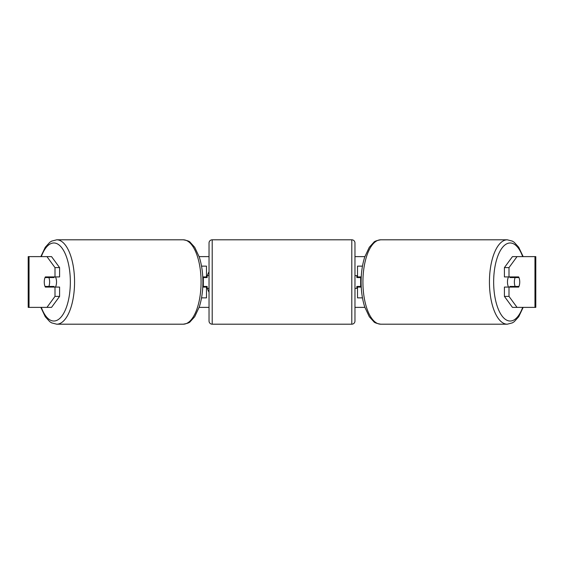<?xml version="1.0" encoding="UTF-8"?>
<svg xmlns="http://www.w3.org/2000/svg" width="564" height="564" viewBox="0 0 564 564"><rect width="100%" height="100%" fill="white"/><g stroke="black" fill="none" stroke-linecap="round" stroke-linejoin="round"><path stroke-width="0.85" d="M206.494 277.558L206.494 276.924L202.765 276.924M206.494 276.924L206.494 266.137L201.531 266.137M201.531 297.863L206.494 297.863L206.494 286.442M203.322 287.076L203.322 276.924M202.765 287.076L206.494 287.076M362.469 266.137L357.505 266.137L357.505 276.924L361.235 276.924M362.469 297.863L357.505 297.863L357.505 286.442M360.678 287.076L360.678 286.442L356.871 286.442L356.871 288.345L354.967 288.345M360.678 286.442L360.678 276.924M357.505 277.558L357.505 276.924M361.235 287.076L357.505 287.076M508.538 287.076A6.345 2.679 -90 0 1 507.466 282A6.345 2.679 -90 0 1 508.538 276.924M514.368 282A6.345 2.679 -90 0 1 515.136 277.558L518.965 277.558A6.345 2.679 -90 0 1 519.733 282A6.345 2.679 -90 0 1 518.965 286.442L515.136 286.442A6.345 2.679 -90 0 1 514.368 282M510.265 276.924A6.345 2.679 -90 0 0 509.962 277.558L515.136 277.558M513.48 276.924A6.345 2.679 -90 0 1 513.79 277.558M513.79 286.442A6.345 2.679 -90 0 1 513.48 287.076M510.265 287.076A6.345 2.679 -90 0 1 509.962 286.442L515.136 286.442M209.032 271.735A21.404 21.404 0 0 0 207.369 275.655M207.129 276.501A21.404 21.404 0 0 0 206.875 277.558M206.875 286.442A21.404 21.404 0 0 0 207.129 287.499M207.369 288.345A21.404 21.404 0 0 0 209.032 292.265M59.594 267.611L59.594 276.924L45.339 276.924A6.345 2.679 -90 0 0 44.267 282A6.345 2.679 -90 0 0 45.339 287.076L59.594 287.076L59.594 296.389L51.55 307.38L28.2 307.38L28.2 256.62L51.55 256.62L59.594 267.611L54.997 267.611L46.953 256.62M49.942 287.076A6.345 2.679 90 0 1 49.639 286.442M199.127 256.62L209.032 256.62M354.967 256.62L364.873 256.62M199.127 307.38L209.032 307.38M354.967 307.38L364.873 307.38M517.047 307.38L535.8 307.38L535.8 256.62L517.047 256.62L509.003 267.611L504.406 267.611L504.406 276.924L518.661 276.924A6.345 2.679 -90 0 1 518.661 287.076L509.003 287.076L509.003 296.389L517.047 307.38L512.45 307.38L504.406 296.389L504.406 287.076L509.003 287.076M509.003 276.924L509.003 267.611M504.406 296.389L509.003 296.389M514.058 287.076A6.345 2.679 90 0 0 514.361 286.442M514.361 277.558A6.345 2.679 90 0 0 514.058 276.924M504.406 267.611L512.45 256.62L517.047 256.62M54.997 276.924L54.997 267.611M49.639 277.558A6.345 2.679 90 0 1 49.942 276.924M46.953 307.38L54.997 296.389L54.997 287.076M54.997 296.389L59.594 296.389M55.462 287.076A6.345 2.679 -90 0 0 56.534 282A6.345 2.679 -90 0 0 55.462 276.924M48.864 286.442A6.345 2.679 -90 0 0 49.632 282A6.345 2.679 -90 0 0 48.864 277.558L45.035 277.558A6.345 2.679 -90 0 0 44.267 282A6.345 2.679 -90 0 0 45.035 286.442L54.038 286.442A6.345 2.679 -90 0 1 53.735 287.076M50.21 286.442A6.345 2.679 -90 0 0 50.52 287.076M48.864 277.558L54.038 277.558A6.345 2.679 -90 0 0 53.735 276.924M50.52 276.924A6.345 2.679 -90 0 0 50.21 277.558M212.205 239.806A3.172 3.172 0 0 0 209.032 242.978L209.032 321.022A3.172 3.172 0 0 0 212.205 324.194L351.795 324.194A3.172 3.172 0 0 0 354.967 321.022L354.967 242.978A3.172 3.172 0 0 0 351.795 239.806L212.205 239.806L212.205 324.194M209.032 275.655L207.129 275.655L207.129 277.558L203.322 277.558M203.322 286.442L207.129 286.442L207.129 288.345L209.032 288.345M360.678 277.558L356.871 277.558L356.871 275.655L354.967 275.655M507.276 324.194L380.763 324.194A42.194 17.829 -90 0 1 362.927 282A42.194 17.829 -90 0 1 380.763 239.806L507.276 239.806A42.194 17.829 90 0 0 489.439 282A42.194 17.829 90 0 0 507.276 324.194L512.38 322.876L514.241 321.677L518.746 316.707L523.159 307.38M522.673 307.38A39.022 16.49 -90 0 1 504.435 318.604A39.022 16.49 -90 0 1 493.655 282A39.022 16.49 -90 0 1 504.435 245.396A39.022 16.49 -90 0 1 522.673 256.62M534.968 307.38L534.968 256.62M29.032 307.38L29.032 256.62M183.237 239.806C187.297 240.497 189.617 241.336 190.209 242.323L194.714 247.293L199.254 257.001C201.658 264.438 202.871 272.772 202.899 282C202.871 291.228 201.658 299.562 199.254 306.999L194.714 316.707L190.209 321.677C189.617 322.664 187.297 323.503 183.237 324.194A42.194 17.829 -90 0 0 201.073 282A42.194 17.829 -90 0 0 183.237 239.806L56.724 239.806A42.194 17.829 90 0 1 74.561 282A42.194 17.829 90 0 1 56.724 324.194L51.62 322.876L49.759 321.677L45.254 316.707L40.841 307.38M41.327 307.38A39.022 16.49 -90 0 0 59.565 318.604A39.022 16.49 -90 0 0 70.345 282A39.022 16.49 -90 0 0 59.565 245.396A39.022 16.49 -90 0 0 41.327 256.62M351.795 324.194L351.795 239.806M507.276 239.806L512.38 241.124L514.241 242.323L518.746 247.293L523.159 256.62M380.763 239.806C376.703 240.497 374.383 241.336 373.791 242.323L369.286 247.293L364.746 257.001C362.342 264.438 361.129 272.772 361.101 282C361.129 291.228 362.342 299.562 364.746 306.999L369.286 316.707L373.791 321.677C374.383 322.664 376.703 323.503 380.763 324.194M183.237 324.194L56.724 324.194M56.724 239.806L51.62 241.124L49.759 242.323L45.254 247.293L40.841 256.62"/></g></svg>
